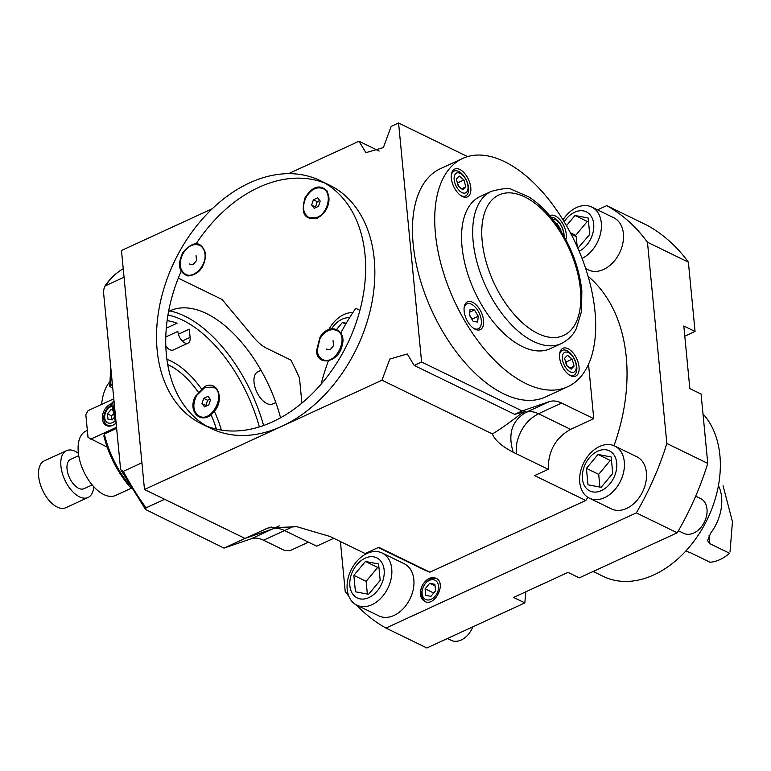 <?xml version="1.0" encoding="UTF-8"?>
<svg xmlns="http://www.w3.org/2000/svg" width="771" height="771" viewBox="0 0 771 771"><rect width="100%" height="100%" fill="white"/><g stroke="black" fill="none" stroke-linecap="round" stroke-linejoin="round"><path stroke-width="1.16" d="M368.914 597.573A22.301 15.786 -64 0 0 380.893 561.211A22.301 15.786 -64 0 0 351.239 574.858A22.301 15.786 -64 0 0 368.914 597.573M378.6 563.977L380.18 580.409L368.596 594.306L355.441 591.791L353.85 575.359L365.435 561.461L378.6 563.977M371.94 604.686A28.999 20.538 -64 0 0 391.196 578.404A28.999 20.538 -64 0 0 382.165 553.009A28.999 20.538 -64 0 0 351.007 570.097A28.999 20.538 -64 0 0 356.78 605.148A28.999 20.538 -64 0 0 371.94 604.686M356.78 605.148L378.869 615.904A28.999 20.538 -64 0 0 394.029 615.431A28.999 20.538 -64 0 0 413.295 589.16A28.999 20.538 -64 0 0 404.255 563.755L382.165 553.009M447.421 638.523L451.122 640.315A19.333 13.685 -64 0 0 461.222 640.007A19.333 13.685 -64 0 0 472.796 626.842M365.435 561.461L377.703 567.427L366.129 581.334L367.353 594.075M378.947 567.668L377.703 567.427M353.85 575.359L366.129 581.334M349.562 317.729A22.301 15.786 -64 0 0 331.626 328.754M336.696 329.362L342.42 322.48L346.246 323.213M352.906 312.525A28.999 20.538 -64 0 0 328.822 329.516M342.42 322.48L345.736 324.09M438.545 586.047A10.707 7.585 -64 0 0 425.419 583.531A10.707 7.585 -64 0 0 426.999 599.905A10.707 7.585 -64 0 0 438.545 586.047M425.727 595.347L425.1 588.832L429.688 583.31L434.911 584.312L435.538 590.827L430.95 596.34L425.727 595.347M436.627 578.616A12.885 9.127 -64 0 0 423.501 586.509A12.885 9.127 -64 0 0 425.39 601.708M425.1 588.832L433.716 593.024M429.688 583.31L435.066 585.931M78.729 455.661L70.547 459.429A16.114 8.606 65.3 0 0 69.457 477.663A16.114 8.606 65.3 0 0 84.02 488.698L92.192 484.93M78.401 453.348A25.78 13.772 65.3 0 0 66.508 450.65A25.78 13.772 65.3 0 0 64.774 479.822A25.78 13.772 65.3 0 0 88.058 497.478A25.78 13.772 65.3 0 0 93.734 486.694M66.508 450.65L44.246 460.885A25.78 13.772 65.3 0 0 42.501 490.057A25.78 13.772 65.3 0 0 65.786 507.723L88.058 497.478M169.784 310.925A117.597 62.837 -114.7 0 1 263.595 425.505M212.237 208.748L121.481 250.508L144.485 489.489L245.043 538.428L272.259 529.099A40.275 21.521 -114.7 0 1 284.586 530.554L308.448 542.167L289.886 550.706L284.807 550.571L263.557 540.23A40.275 21.521 65.3 0 0 251.23 538.775L224.014 548.104L145.546 509.506L146.066 507.819L164.618 499.28L245.043 538.428L224.014 548.104M120.449 467.852L103.459 291.486L104.442 286.716L105.492 285.742L124.054 277.203L141.922 462.783L123.36 471.322L121.066 470.165L120.449 467.852M261.032 370.302L257.89 371.747A17.723 9.474 65.3 0 0 256.685 391.803A17.723 9.474 65.3 0 0 272.703 403.946L275.806 402.51M178.294 278.158L222.029 299.447L253.804 337.486A40.275 21.521 -114.7 0 0 267.055 348.473L290.918 360.086A167.538 89.523 -114.7 0 1 299.495 378.089L301.904 403.108M123.235 268.751L122.859 268.944C115.66 273.185 109.521 279.102 104.442 286.716M168.598 311.513A109.549 58.538 -114.7 0 1 170.044 310.8A109.549 58.538 -114.7 0 1 280.557 417.805A109.549 58.538 65.3 0 0 206.522 313.585A109.549 58.538 65.3 0 0 170.044 310.8A109.549 58.538 65.3 0 0 168.598 311.513M251.23 538.775L272.259 529.099A40.275 21.521 -114.7 0 1 284.566 530.544L316.65 546.167L333.785 538.283M144.485 489.489L382.002 380.209L492.38 433.938C494.876 440.212 501.815 446.313 513.197 452.249L548.248 469.327L534.64 475.591L585.777 500.475L429.91 572.188A169.148 119.775 116 0 1 422.315 568.94L378.301 547.516M245.043 538.428L268.327 527.856L296.931 526.728L330.065 536.491L365.165 553.559L378.773 547.294L429.91 572.188M588.08 276.278A169.148 119.775 116 0 1 613.986 445.677M587.907 497.353A169.148 119.775 116 0 1 585.777 500.475M359.912 310.337L355.759 308.313A169.148 119.775 116 0 0 340.821 332.976M321.093 384.189A169.148 119.775 116 0 1 328.379 360.867M206.561 426.084A135.32 95.816 116 0 1 194.379 417.044A135.32 95.816 116 0 1 181.146 271.344M196.277 243.559A135.32 95.816 116 0 1 324.832 183.084M320.312 180.665L329.516 185.146A135.32 95.816 116 0 1 374.214 259.017A135.32 95.816 116 0 1 324.003 395.581A135.32 95.816 116 0 1 211.081 428.493L201.867 424.011A135.32 95.816 116 0 1 174.94 260.405A135.32 95.816 116 0 1 320.312 180.665A135.32 95.816 116 0 1 365.001 254.536A135.32 95.816 116 0 1 314.79 391.099A135.32 95.816 116 0 1 201.867 424.011M288.547 173.648L358.997 141.238L365.907 152.668L383.38 147.579L391.157 126.434L398.578 123.023L421.592 362.004L414.172 365.415L407.252 353.985L389.779 359.074L382.002 380.209M398.578 123.023L467.573 156.6M462.687 158.441L440.414 168.685A125.654 67.144 65.3 0 0 431.933 310.896A125.654 67.144 65.3 0 0 545.454 396.988L567.716 386.743A125.654 67.144 -114.7 0 1 454.206 300.651A125.654 67.144 -114.7 0 1 462.687 158.441A125.654 67.144 -114.7 0 1 543.815 193.54A125.654 67.144 -114.7 0 1 594.981 311.426A125.654 67.144 -114.7 0 1 567.716 386.743M421.592 362.004L522.14 410.943L549.357 401.614A40.275 21.521 -114.7 0 1 561.673 403.069L593.757 418.682L588.524 364.317M577.2 246.73L576.226 236.601L571.089 234.105M516.185 453.714L516.772 443.103C520.146 429.225 527.422 419.453 538.582 413.786A40.275 21.521 65.3 0 0 526.101 412.312L526.169 412.283A40.275 21.521 -114.7 0 1 538.486 413.728L570.569 429.351L593.757 418.682M538.582 413.786L570.569 429.351C555.525 437.841 548.085 451.16 548.248 469.327M379.178 151.058L358.997 141.238M492.38 433.938C499.29 429.91 508.561 423.375 520.203 414.326L525.234 411.406L514.72 414.355L414.172 365.415M514.72 414.355L522.14 410.943M688.387 262.15A238.422 168.83 116 0 0 647.64 225.537L606.729 205.626A238.422 168.83 116 0 1 647.467 242.229L688.387 262.15L695.057 331.472L683.81 325.998L689.833 388.594L701.09 394.068L707.759 463.4L666.848 443.489A238.422 168.83 116 0 1 636.316 512.879L677.227 532.8L579.262 577.865L568.005 572.39L513.582 597.429L524.829 602.903L525.793 591.81M524.829 602.903L426.864 647.977L385.953 628.066L636.316 512.879M385.953 628.066A238.422 168.83 116 0 1 356.433 604.975M348.839 596.224A238.422 168.83 116 0 1 345.215 591.453L340.406 541.502M606.729 205.626L597.525 209.857M666.848 443.489L647.467 242.229M422.547 584.996C426.498 578.78 430.97 576.525 435.962 578.24C446.901 582.674 434.911 607.288 424.676 601.419C419.81 598.045 419.096 592.571 422.547 584.996M684.793 336.204L695.057 331.472M707.759 463.4A238.422 168.83 116 0 1 677.227 532.8M702.998 413.902A96.654 68.446 116 0 1 719.892 455.382A96.654 68.446 116 0 1 684.031 552.932A96.654 68.446 116 0 1 603.375 576.438L593.169 571.475M685.756 551.101L690.286 552.653L710.033 562.261A40.275 28.517 116 0 0 729.578 553.27L709.84 543.661L707.576 540.548L710.717 533.079A40.275 28.517 -64 0 0 721.608 497.208A40.275 28.517 -64 0 0 718.427 485.605M723.082 485.788L732.45 521.678L730.021 551.997M526.101 412.312C511.963 420.494 507.665 433.803 513.197 452.249M271.276 527.007L265.754 528.896M549.781 215.726A15.304 8.182 -114.7 0 1 550.147 215.533A15.304 8.182 -114.7 0 1 562.02 222.472A15.304 8.182 -114.7 0 1 565.837 239.656M475.158 329.256A15.304 8.182 -114.7 0 1 464.913 315.06A15.304 8.182 -114.7 0 1 467.467 301.837A15.304 8.182 -114.7 0 1 481.287 312.322A15.304 8.182 -114.7 0 1 480.256 329.651A15.304 8.182 -114.7 0 1 475.158 329.256M561.346 343.577L550.215 348.694A83.769 44.766 -114.7 0 1 474.531 291.303A83.769 44.766 -114.7 0 1 480.188 196.489L491.32 191.372C502.432 188.365 509.371 187.787 512.146 189.647L528.973 197C538.1 202.898 546.581 211.09 554.416 221.585C569.894 242.961 579.04 266.014 581.845 290.744L581.565 311.311L576.197 328.88C575.079 331.029 571.59 338.257 561.346 343.577A83.769 44.766 -114.7 0 1 485.672 286.176A83.769 44.766 -114.7 0 1 491.32 191.372M462.378 196.489A15.304 8.182 -114.7 0 1 452.134 182.284A15.304 8.182 -114.7 0 1 454.678 169.071A15.304 8.182 -114.7 0 1 468.508 179.556A15.304 8.182 -114.7 0 1 467.477 196.875A15.304 8.182 -114.7 0 1 462.378 196.489M570.627 375.728A15.304 8.182 -114.7 0 1 560.382 361.532A15.304 8.182 -114.7 0 1 562.926 348.309A15.304 8.182 -114.7 0 1 576.756 358.794A15.304 8.182 -114.7 0 1 575.725 376.113A15.304 8.182 -114.7 0 1 570.627 375.728M559.582 354.381A13.695 7.315 -114.7 0 1 562.367 350.342A13.695 7.315 -114.7 0 1 571.205 354.168A13.695 7.315 -114.7 0 1 576.785 367.015A13.695 7.315 -114.7 0 1 573.817 375.217A13.695 7.315 -114.7 0 1 568.94 374.706M576.245 365.579A10.9 5.831 -114.7 0 1 570.251 371.844A10.9 5.831 -114.7 0 1 562.406 358.843A10.9 5.831 -114.7 0 1 568.4 352.588A10.9 5.831 -114.7 0 1 576.245 365.579M572.217 359.19L567.495 355.267L564.603 358.293L566.434 365.232L571.166 369.155L574.058 366.138L572.217 359.19L566.039 362.042L565.471 361.57M567.003 365.705L566.039 362.042M574.058 366.138L569.856 368.066M451.334 175.133A13.695 7.315 -114.7 0 1 454.119 171.104A13.695 7.315 -114.7 0 1 466.484 180.481A13.695 7.315 -114.7 0 1 465.559 195.979A13.695 7.315 -114.7 0 1 460.682 195.468M454.158 179.604A10.9 5.831 -114.7 0 1 460.152 173.34A10.9 5.831 -114.7 0 1 467.997 186.341A10.9 5.831 -114.7 0 1 462.002 192.596A10.9 5.831 -114.7 0 1 454.158 179.604M458.186 185.994L462.908 189.917L465.8 186.89L463.969 179.951L459.237 176.029L456.345 179.045L458.186 185.994M465.8 186.89L461.598 188.828M458.755 186.466L457.213 182.322M463.969 179.951L457.781 182.794M464.113 307.908A13.695 7.315 -114.7 0 1 466.898 303.87A13.695 7.315 -114.7 0 1 479.273 313.257A13.695 7.315 -114.7 0 1 478.348 328.754A13.695 7.315 -114.7 0 1 473.789 328.407A13.695 7.315 -114.7 0 1 473.471 328.244M477.644 322.018L478.261 316.264L474.473 309.99L470.069 309.47L469.462 315.223L473.249 321.497L477.644 322.018M474.473 309.99L469.79 312.149M478.261 316.264L472.074 319.107L469.5 314.847M551.005 217.21A13.695 7.315 -114.7 0 1 554.147 217.914A13.695 7.315 -114.7 0 1 564.064 236.427M552.682 219.311A10.9 5.831 -114.7 0 1 555.621 219.812A10.9 5.831 -114.7 0 1 563.447 235.357M560.835 230.992L560.941 229.96L557.154 223.686L555.843 223.532M560.941 229.96L560.353 230.23M557.154 223.686L556.248 224.101M167.134 320.63A107.94 57.671 -114.7 0 1 177.051 323.222L166.314 328.167M178.4 334.219L189.329 329.198L190.109 337.38A9.666 5.166 -114.7 0 1 188.018 343.182A9.666 5.166 -114.7 0 1 181.773 340.474A9.666 5.166 -114.7 0 1 177.841 331.414L165.813 336.946M112.402 384.363L109.733 386.319L112.788 388.333M188.018 343.182L173.176 350.005A9.666 5.166 -114.7 0 1 165.823 345.842M101.637 404.418A72.493 38.733 -114.7 0 1 102.071 400.824A72.493 38.733 -114.7 0 1 109.665 381.896M129.017 484.516A72.493 38.733 -114.7 0 1 104.287 434.006L116.643 428.319M131.292 488.303A69.274 37.018 -114.7 0 1 103.912 436.164L104.287 434.006M101.531 404.476A69.274 37.018 -114.7 0 1 101.627 403.782L102.071 400.824M131.243 488.245L115.602 495.445A35.437 18.938 -114.7 0 1 83.586 471.168A35.437 18.938 -114.7 0 1 85.976 431.047L87.345 430.42M113.867 399.513L112.768 399.301L88.029 410.683L85.832 414.673L88.019 437.427L107.198 447.132M111.409 403.676A12.085 8.558 -64 0 0 102.389 418.932A12.085 8.558 -64 0 0 106.379 425.534A12.085 8.558 -64 0 0 115.746 423.279M90.766 439.133L115.505 427.751L116.469 426.594M111.631 405.054A11.276 7.989 -64 0 0 104.046 415.251A11.276 7.989 -64 0 0 107.545 425.207A11.276 7.989 -64 0 0 112.759 425.303M111.853 406.317A9.04 6.409 -64 0 0 104.875 418.875A9.04 6.409 -64 0 0 115.062 420.793M114.214 417.477L112.171 419.925L107.959 419.116L107.448 413.863L111.159 409.411L112.479 409.661M113.327 413.709L111.544 415.848L111.93 419.877M111.159 409.411L112.566 410.095M107.448 413.863L111.544 415.848M115.505 427.751L116.633 428.3M116.354 425.399L111.381 403.474L114.05 401.44M195.352 396.39L204.797 386.55C218.02 379.544 225.093 400.602 213.48 412.34C202.281 425.862 186.842 412.34 195.352 396.39M199.516 416.253A16.114 11.411 -64 0 0 199.814 416.407A16.114 11.411 -64 0 0 217.123 406.915A16.114 11.411 -64 0 0 213.914 387.437A16.114 11.411 -64 0 0 213.606 387.293M204.884 387.399L213.307 387.138C226.973 392.68 211.986 423.452 199.197 416.109C193.116 411.897 192.23 405.064 196.538 395.59L204.884 387.399M210.541 399.657L207.987 396.371L203.698 398.347L201.963 403.599L204.517 406.876L208.806 404.91L210.541 399.657M203.698 398.347L207.582 400.236L205.857 405.488L206.3 406.057M210.088 399.079L207.582 400.236M201.963 403.599L205.857 405.488M182.958 252.281C193.723 240.388 201.308 240.889 205.712 253.765C204.874 267.248 198.957 274.649 187.97 275.979C178.776 272.655 177.099 264.752 182.958 252.281M204.97 254.112C206.628 265.571 193.675 279.015 185.541 274.283C179.46 270.072 178.573 263.239 182.881 253.765C187.825 245.988 193.415 243.173 199.65 245.313C202.706 246.903 204.479 249.843 204.97 254.112M189.126 263.971L193.068 264.732L196.547 260.559L196.065 255.625M305.037 197.829C312.428 186.312 319.734 183.99 326.971 190.851C331.26 201.674 328.07 210.772 317.382 218.135C304.641 220.371 300.517 213.606 305.037 197.829M309.19 217.682A16.114 11.411 -64 0 0 309.499 217.846A16.114 11.411 -64 0 0 317.912 217.586A16.114 11.411 -64 0 0 328.619 202.985A16.114 11.411 -64 0 0 323.598 188.876A16.114 11.411 -64 0 0 323.29 188.731M317.305 217.287L308.882 217.547C302.801 213.336 301.904 206.493 306.222 197.019C311.156 189.242 316.746 186.428 322.982 188.577C332.474 192.297 328.388 212.921 317.305 217.287M311.648 205.028L314.202 208.315L318.49 206.339L320.216 201.086L317.662 197.8L313.383 199.776L311.648 205.028L315.975 207.495M313.383 199.776L317.267 201.665L315.532 206.917M319.772 200.518L317.267 201.665M319.955 337.361C328.889 321.7 347.586 329.342 341.939 346.333C337.968 362.804 317.18 366.572 316.476 350.921L319.955 337.361M317.218 350.574L319.869 338.845C324.813 331.067 330.402 328.253 336.638 330.402C350.313 335.944 335.327 366.707 322.538 359.373C319.473 357.773 317.7 354.843 317.218 350.574M326.114 349.051L330.065 349.812L333.535 345.639L333.062 340.715M601.476 490.578A22.301 15.786 -64 0 0 613.465 454.215A22.301 15.786 -64 0 0 583.801 467.862A22.301 15.786 -64 0 0 601.476 490.578M611.162 456.981L612.743 473.413L601.168 487.311L588.003 484.795L586.423 468.363L597.997 454.466L611.162 456.981M604.503 497.69A28.999 20.538 -64 0 0 623.768 471.409A28.999 20.538 -64 0 0 614.728 446.014A28.999 20.538 -64 0 0 583.58 463.101A28.999 20.538 -64 0 0 589.343 498.153A28.999 20.538 -64 0 0 604.503 497.69M589.343 498.153L611.442 508.908A28.999 20.538 -64 0 0 626.592 508.446A28.999 20.538 -64 0 0 645.857 482.164A28.999 20.538 -64 0 0 636.817 456.76L614.728 446.014M678.413 530.756L683.684 533.32A19.333 13.685 -64 0 0 693.794 533.012A19.333 13.685 -64 0 0 706.631 515.491A19.333 13.685 -64 0 0 700.608 498.558L695.683 496.167M597.997 454.466L610.275 460.441L598.691 474.338L599.925 487.079M611.519 460.673L610.275 460.441M586.423 468.363L598.691 474.338M579.166 251.259A22.301 15.786 -64 0 0 591.877 217.489A22.301 15.786 -64 0 0 564.179 221.788M566.483 225.701L574.993 215.485L588.148 218L589.728 234.432L577.884 248.281M582.066 258.439A28.999 20.538 -64 0 0 600.821 232.081A28.999 20.538 -64 0 0 591.714 207.033A28.999 20.538 -64 0 0 562.984 219.831M585.69 268.597L588.427 269.927A28.999 20.538 -64 0 0 603.587 269.465A28.999 20.538 -64 0 0 622.852 243.183A28.999 20.538 -64 0 0 613.812 217.788L591.714 207.033M574.993 215.485L587.261 221.46L575.686 235.357L575.783 236.389M588.504 221.691L587.261 221.46M570.395 232.784L575.686 235.357M105.492 285.742A167.538 89.523 -114.7 0 1 123.052 268.838M146.066 507.819A167.538 89.523 -114.7 0 1 123.36 471.322M167.972 315.04A114.378 61.121 -114.7 0 1 259.355 426.922M284.586 530.554L263.557 540.23M561.673 403.069L538.486 413.728M549.357 401.614L526.169 412.283M272.259 529.099L279.285 525.87M284.566 530.544L293.761 526.314M709.06 535.575L709.84 543.661M580.38 289.086A77.331 41.316 -114.7 0 1 512.426 312.38A77.331 41.316 -114.7 0 1 501.044 194.109A77.331 41.316 -114.7 0 1 580.38 289.086M166.921 359.334A75.712 40.458 -114.7 0 1 201.337 388.719M214.367 411.3A75.712 40.458 -114.7 0 1 221.393 430.122M167.731 364.558A72.493 38.733 -114.7 0 1 198.147 391.947M211.003 414.663A72.493 38.733 -114.7 0 1 216.449 429.168M115.544 416.909A107.94 57.671 -114.7 0 1 112.537 402.134M110.889 385.066A107.94 57.671 -114.7 0 1 111.207 371.911M182.255 341.004L190.109 337.38M121.066 470.165L145.546 509.506M562.367 350.342L560.286 351.297M573.817 375.217L571.735 376.181M454.119 171.104L452.037 172.058M465.559 195.979L463.477 196.942M466.898 303.87L464.817 304.834M478.348 328.754L476.266 329.709M109.492 426.151L107.545 425.207M109.733 386.319L110.764 367.256M213.914 387.437L213.307 387.138M199.814 416.407L199.197 416.109M323.598 188.876L322.982 188.577M309.499 217.846L308.882 217.547"/></g></svg>

